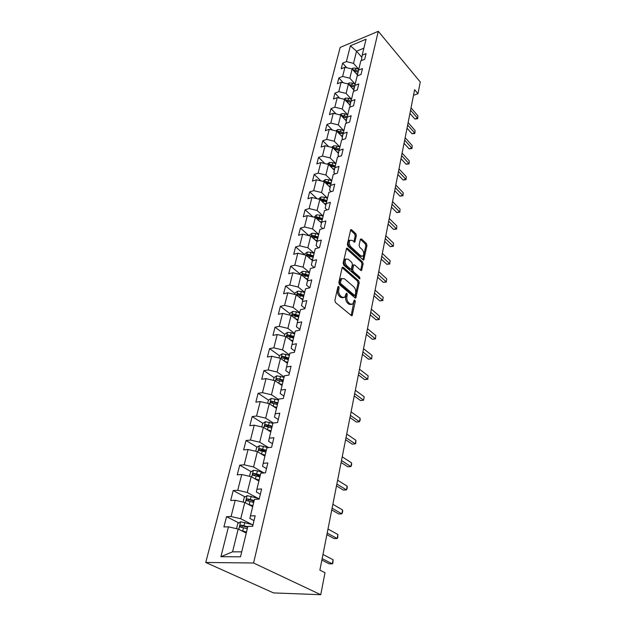 <?xml version="1.0" encoding="UTF-8"?>
<svg xmlns="http://www.w3.org/2000/svg" width="626" height="626" viewBox="0 0 626 626"><rect width="100%" height="100%" fill="white"/><g stroke="black" fill="none" stroke-linecap="round" stroke-linejoin="round"><path stroke-width="0.94" d="M338.713 286.434L337.899 286.794L334.871 300.441L335.481 302.475L351.335 315.567L352.148 315.614L355.278 301.513L354.872 300.128L354.3 300.089L352.735 304.15L350.122 303.978L348.823 302.89C347.195 301.231 346.554 299.095 346.914 296.489L347.289 294.744L346.867 293.351L346.288 293.304L344.707 297.35L342.007 297.178L340.685 296.067C339.026 294.376 338.376 292.217 338.752 289.595L339.135 287.85L338.713 286.434M356.358 235.611L355.787 233.662L351.569 229.742L350.724 229.64L347.344 244.203L347.931 246.182L362.994 259.829L363.792 259.915L366.969 245.455L366.406 243.537L361.437 238.921L360.365 239.328L359.089 245.282L359.668 247.223L362.157 249.508C363.964 251.879 364.23 254.078 362.955 256.097L360.811 255.862L350.912 246.863C349.065 244.476 348.784 242.262 350.067 240.22L352.313 240.478L354.793 242.09L356.358 235.611L355.192 235.916L354.621 233.968L350.474 230.118M253.585 563.001L320.747 594.7L325.011 572.72L319.878 570.153L414.615 89.682L417.988 93.689L420.257 81.99L378.284 31.3L253.585 563.001L205.743 562.461L340.176 47.419L378.284 31.3M343.259 267.31L342.406 267.239L342.117 267.787L338.83 282.576L339.441 284.595L355.036 297.874L355.85 297.929L359.199 282.717L358.62 280.753L343.259 267.31L342.179 267.568M343.142 263.147L346.616 248.201L347.461 248.295L362.556 261.918L363.135 263.859L361.585 270.479L360.787 270.401L354.684 264.97L353.862 264.884L353.58 265.432L352.704 269.524L353.283 271.496L359.676 277.122L359.88 278.883L343.737 265.142L343.142 263.147M346.741 67.718L342.641 63.14L341.193 68.797L344.942 67.279L342.618 76.458L338.846 77.96L337.367 83.743L341.147 82.256L338.768 91.646L334.965 93.117L333.447 99.041L337.265 97.586L334.824 107.195L330.998 108.627L329.448 114.683L333.29 113.267L330.794 123.095L326.936 124.496L325.348 130.701L329.221 129.316L326.67 139.387L322.773 140.748L321.146 147.094L325.05 145.748L322.445 156.062L318.517 157.384L316.85 163.887L320.786 162.58L318.11 173.144L314.15 174.419L312.444 181.086L316.42 179.819L313.673 190.64L309.682 191.877L307.937 198.708L311.944 197.487L309.127 208.575L305.105 209.765L303.313 216.768L307.35 215.594L304.471 226.972L300.41 228.107L298.571 235.282L302.648 234.163L299.69 245.83L295.597 246.918L293.711 254.273L297.82 253.209L294.783 265.174L290.652 266.207L288.719 273.758L292.866 272.748L289.752 285.033L285.589 286.004L283.601 293.75L287.78 292.804L284.587 305.41L280.385 306.317L278.351 314.283L282.561 313.399L279.282 326.342L275.041 327.187L272.952 335.364L277.201 334.542L273.836 347.845L269.556 348.619L267.404 357.016L271.7 356.272L268.233 369.943L263.922 370.639L261.707 379.27L266.034 378.605L262.474 392.659L258.123 393.277L255.854 402.158L260.22 401.571L256.55 416.024L252.168 416.556L249.829 425.688L254.234 425.187L250.463 440.062L246.034 440.508L243.631 449.898L248.068 449.491L244.187 464.805L239.727 465.157L237.246 474.829L241.73 474.516L237.731 490.283L233.224 490.534L230.681 500.495L235.196 500.284L231.08 516.528L226.534 516.669L223.905 526.935L228.467 526.834L220.9 556.702L240.509 556.811L247.88 526.411L252.654 526.302L255.173 515.769L250.431 515.918L249.907 518.485L254.015 520.613M342.641 63.14L346.381 61.606L350.388 45.8L366.069 39.203L362.204 55.143L366.061 53.562L364.692 59.29L360.819 60.855L358.573 70.112L362.462 68.563L361.061 74.431L357.149 75.965L354.856 85.433L358.784 83.923L357.344 89.925L353.4 91.427L351.045 101.122L355.012 99.636L353.534 105.778L349.558 107.249L347.156 117.172L351.147 115.732L349.644 122.023L345.63 123.455L343.165 133.62L347.195 132.211L345.654 138.651L341.608 140.044L339.081 150.459L343.15 149.09L341.561 155.694L337.484 157.048L334.894 167.713L338.995 166.391L337.375 173.159L333.259 174.466L330.606 185.406L334.738 184.122L333.079 191.063L328.924 192.323L326.201 203.544L330.379 202.308L328.673 209.428L324.479 210.641L321.694 222.136L325.903 220.962L324.151 228.263L319.925 229.421L317.061 241.221L321.31 240.094L319.518 247.591L315.254 248.694L312.311 260.807L316.6 259.735L314.753 267.427L310.449 268.476L307.436 280.91L311.764 279.9L309.87 287.803L305.527 288.789L302.428 301.56L306.795 300.613L304.846 308.728L300.464 309.651L297.28 322.773L301.693 321.897L299.69 330.238L295.261 331.084L291.99 344.566L296.442 343.768L294.384 352.344L289.916 353.119L286.559 366.985L291.043 366.257L288.93 375.076L284.423 375.772L280.964 390.037L285.495 389.395L283.32 398.465L278.773 399.075L275.213 413.755L279.783 413.199L277.545 422.542L272.952 423.059L269.29 438.169L273.906 437.707L271.598 447.324L266.966 447.754L263.186 463.318L267.85 462.95L265.471 472.857L260.792 473.186L256.903 489.219L261.605 488.961L259.156 499.172L254.438 499.392L250.431 515.918M355.169 84.127L349.848 78.219L352.125 69.032L357.454 75.018M357.806 75.707L357.399 75.253L358.573 70.112M352.125 69.032L344.942 67.279M349.848 78.219L342.618 76.458M351.491 99.299L346.084 93.43L348.416 84.033L353.815 89.98M354.23 91.106L353.698 90.52L354.856 85.433M348.416 84.033L341.147 82.256M346.084 93.43L338.768 91.646M347.72 114.824L342.234 108.987L344.613 99.37L350.098 105.285M350.583 106.874L349.903 106.146L351.045 101.122M344.613 99.37L337.265 97.586M342.234 108.987L334.824 107.195M343.87 130.717L338.29 124.91L340.724 115.067L346.295 120.943M346.859 123.017L346.029 122.14L347.156 117.172M340.724 115.067L333.29 113.267M338.29 124.91L330.794 123.095M339.926 146.977L334.253 141.218L336.749 131.139L342.406 136.969M343.056 139.543L342.054 138.518L343.165 133.62M336.749 131.139L329.221 129.316M334.253 141.218L326.67 139.387M335.888 163.629L330.113 157.909L332.672 147.587L338.423 153.37M339.182 156.484L337.985 155.287L339.081 150.459M332.672 147.587L325.05 145.748M330.113 157.909L322.445 156.062M331.749 180.679L325.88 175.006L328.501 164.435L334.339 170.17M335.223 173.84L333.822 172.471L334.894 167.713M328.501 164.435L320.786 162.58M325.88 175.006L318.11 173.144M327.515 198.145L321.545 192.526L324.221 181.696L330.16 187.37M331.185 191.642L329.55 190.085L330.606 185.406M324.221 181.696L316.42 179.819M321.545 192.526L313.673 190.64M323.173 216.048L317.092 210.485L319.847 199.381L325.88 204.999M327.069 209.89L325.176 208.129L326.201 203.544M319.847 199.381L311.944 197.487M317.092 210.485L309.127 208.575M318.72 234.39L312.538 228.897L315.355 217.512L321.482 223.059M322.875 228.615L320.684 226.643L321.694 222.136M315.355 217.512L307.35 215.594M312.538 228.897L304.471 226.972M314.158 253.209L307.859 247.779L310.754 236.104L316.983 241.573M318.603 247.826L316.083 245.627L317.061 241.221M310.754 236.104L302.648 234.163M307.859 247.779L299.69 245.83M309.479 272.498L303.062 267.145L306.028 255.165L312.366 260.572M314.252 267.552L311.357 265.103L312.311 260.807M306.028 255.165L297.82 253.209M303.062 267.145L294.783 265.174M304.674 292.303L298.14 287.021L301.184 274.728L307.609 280.025M309.823 287.811L306.505 285.096L307.436 280.91M301.184 274.728L292.866 272.748M298.14 287.021L289.752 285.033M299.744 312.617L293.085 307.421L296.215 294.807L302.788 300.05M304.948 308.328L301.529 305.629L302.428 301.56M296.215 294.807L287.78 292.804M293.085 307.421L284.587 305.41M294.682 333.486L287.897 328.376L291.106 315.418L297.812 320.582M299.893 329.362L296.411 326.709L297.28 322.773M291.106 315.418L282.561 313.399M287.897 328.376L279.282 326.342M289.486 354.911L282.569 349.903L285.863 336.585L292.702 341.655M294.713 350.983L291.16 348.377L291.99 344.566M285.863 336.585L277.201 334.542M282.569 349.903L273.836 347.845M284.141 376.93L277.091 372.016L280.479 358.338L287.451 363.307M289.384 373.198L285.761 370.647L286.559 366.985M280.479 358.338L271.7 356.272M277.091 372.016L268.233 369.943M278.656 399.552L271.457 394.763L274.939 380.694L282.052 385.553M283.899 396.031L280.205 393.543L280.964 390.037M274.939 380.694L266.034 378.605M271.457 394.763L262.474 392.659M273.319 423.019L265.667 418.145L269.25 403.676L276.504 408.426M278.265 419.53L274.493 417.096L275.213 413.755M269.25 403.676L260.22 401.571M265.667 418.145L256.55 416.024M268.601 447.606L259.704 442.206L263.389 427.323L270.8 431.948M272.466 443.701L268.617 441.338L269.29 438.169M263.389 427.323L254.234 425.187M259.704 442.206L250.463 440.062M263.421 472.646L253.569 466.973L257.364 451.651L264.931 456.143M266.496 468.584L262.56 466.292L263.186 463.318M257.364 451.651L248.068 449.491M253.569 466.973L244.187 464.805M257.654 498.139L247.254 492.474L251.167 476.691L258.89 481.05M260.353 494.211L256.331 491.997L256.903 489.219M251.167 476.691L241.73 474.516M247.254 492.474L237.731 490.283M251.801 524.416L240.752 518.751L244.774 502.49L252.669 506.692M244.774 502.49L235.196 500.284M240.752 518.751L231.08 516.528M220.9 556.702L232.551 551.835L238.193 529.064L246.261 533.102M238.193 529.064L228.467 526.834M320.747 594.7L273.523 592.916L205.743 562.461M413.512 95.301L417.988 93.689M232.551 551.835L241.714 551.85M361.734 57.201L356.538 51.215L353.534 63.351L358.768 69.29M363.894 48.171L356.538 51.215L350.388 45.8M361.312 60.659L362.204 55.143M353.534 63.351L346.381 61.606M238.827 522.906L226.534 516.669M253.89 501.653L251.48 500.354M245.095 496.919L233.224 490.534M259.954 476.66L255.987 474.406M251.198 471.683L239.727 465.157M264.947 451.839L261.081 449.523M257.137 447.16L246.034 440.508M269.078 427.19L266.59 425.633M262.92 423.325L252.168 416.556M273.39 403.324L272.099 402.479M268.562 400.147L258.123 393.277M278.014 380.326L277.529 379.99M284.04 377.353L276.794 375.796L274.071 377.588L263.922 370.639M279.501 355.732L269.556 348.619M284.799 334.44L275.041 327.187M289.955 313.696L280.385 306.317M294.979 293.5L285.589 286.004M299.877 273.812L290.652 266.207M304.643 254.618L295.597 246.918M309.056 235.697L300.41 228.107M313.078 216.972L305.105 209.765M317.046 198.716L309.682 191.877M320.966 180.914L314.15 174.419M324.831 163.55L318.517 157.384M328.634 146.617L322.773 140.748M332.375 130.083L326.936 124.496M336.06 113.94L330.998 108.627M339.683 98.172L334.965 93.117M343.244 82.773L338.846 77.96M337.821 287.131L337.555 289.861C337.179 292.483 337.821 294.635 339.488 296.325L340.685 296.067M343.267 297.788L340.81 297.428L339.488 296.325M351.311 304.565L348.925 304.22L347.626 303.133C345.998 301.482 345.356 299.345 345.716 296.74L345.998 294.071M351.209 315.457L354.011 300.879M354.919 297.765L358.017 282.975L357.438 281.019L342.148 267.654M340.38 282.24L340.794 283.648L354.472 295.323L355.036 295.362L355.631 293.14C355.975 290.589 355.349 288.476 353.753 286.818L344.464 278.805L341.733 278.593L340.38 282.24L339.182 282.514L339.605 283.922L340.794 283.648M354.676 295.441L353.283 295.574L339.605 283.922M341.952 278.429L340.544 278.867L339.589 280.683L340.779 280.417M339.182 282.514L339.589 280.683M346.358 248.655L361.39 262.192L362.556 261.918M360.67 270.299L361.961 264.133L361.39 262.192M353.166 265.056L352.399 265.714L351.522 269.798L352.109 271.77L358.495 277.388L359.676 277.122M358.933 278.492L358.495 277.388M348.252 259.242L345.99 259.023C344.652 261.136 344.926 263.389 346.82 265.792L350.396 268.945L351.225 269.024L351.515 268.476L352.391 264.383L351.812 262.411L348.252 259.242M346.053 258.976L344.809 259.313C343.471 261.418 343.744 263.671 345.638 266.073L346.82 265.792M350.732 269.141L349.214 269.227L345.638 266.073M353.886 241.918L355.192 235.916M350.098 240.196L348.901 240.525C347.61 242.567 347.892 244.782 349.738 247.16L350.912 246.863M361.773 256.402L359.645 256.144L349.738 247.16M362.884 259.727L365.811 245.744L365.248 243.827L360.373 239.304M241.307 530.629L246.519 532.045M243.772 531.857L246.378 532.601M236.542 528.688L237.77 523.539L240.697 521.779L253.021 524.76M247.802 526.732L240.979 525.065L239.922 526.802L247.309 528.79M241.315 527.225L242.63 525.903L247.669 527.295M321.866 560.09L329.12 563.807L332.32 563.846L322.155 558.611M333.102 559.738L332.86 563.259L332.32 563.846L333.102 559.738L322.969 554.472M248.162 504.29L252.92 505.644M250.69 505.636L252.779 506.238M243.107 502.107L244.265 497.427L247.153 495.651L259.289 498.617M254.172 500.487L247.45 498.828L246.401 500.503L253.686 502.475M247.763 500.91L249.062 499.697L254.023 501.097M254.766 478.726L259.141 480.009M257.309 480.158L258.984 480.658M249.516 476.316L250.572 472.067L253.428 470.29L257.403 470.846L264.391 472.935M260.353 475.001L253.733 473.35L252.693 474.977L259.884 476.934M254.148 475.791L255.314 474.25L260.197 475.658M326.874 534.667L333.987 538.54L337.156 538.509L327.195 533.055M337.923 534.518L337.68 538.008L337.156 538.509L337.923 534.518L327.993 529.025M331.749 509.94L338.721 513.969L341.866 513.876L332.093 508.202M342.602 509.987L342.665 511.896L341.866 513.876L342.602 509.987L332.868 504.29M261.144 453.897L265.181 455.11M263.671 455.399L265.009 455.806M255.744 451.276L256.699 447.433L259.516 445.649L268.241 447.637M266.355 450.25L259.837 448.607L258.812 450.18L265.901 452.128M260.205 450.986L261.386 449.538L266.191 450.947M267.31 429.765L271.042 430.923M269.798 431.322L270.87 431.658M261.793 426.948L262.654 423.497L265.44 421.705L272.889 423.317M272.193 426.196L265.768 424.569L264.751 426.095L271.747 428.02M265.768 424.569L272.013 426.94M275.722 407.917L276.559 408.183M273.272 406.313L276.747 407.409M267.67 403.308L268.437 400.225L271.199 398.433L278.547 400.014M277.866 402.815L271.527 401.196L270.526 402.675L277.435 404.592M271.527 401.196L277.678 403.59M336.491 485.893L343.33 490.064L346.444 489.908L336.858 484.039M347.164 486.128L347.211 488.045L346.444 489.908L347.164 486.128L337.61 480.228M341.107 462.497L347.821 466.8L350.896 466.581L341.491 460.533M351.601 462.904L351.64 464.828L350.896 466.581L351.601 462.904L342.226 456.823M345.599 439.718L352.188 444.147L355.232 443.873L346.006 437.652M355.92 440.289L355.678 443.662L355.232 443.873L355.92 440.289L346.718 434.045M349.973 417.542L356.437 422.08L359.457 421.76L350.396 415.374M360.122 418.27L360.153 420.218L359.457 421.76L360.122 418.27L351.092 411.861M354.23 395.945L360.584 400.585L363.573 400.217L354.676 393.684M364.222 396.814L363.573 400.217L364.222 396.814L355.349 390.256M358.385 374.888L364.622 379.638L367.579 379.223L358.847 372.54M368.213 375.905L367.579 379.223L368.213 375.905L359.504 369.207M367.978 379.184L364.622 379.638M362.431 354.371L368.558 359.214L371.492 358.753L362.908 351.945M372.11 355.521L371.492 358.753L372.11 355.521L363.55 348.69M371.867 358.776L368.558 359.214M366.374 334.37L372.4 339.292L375.303 338.791L366.867 331.858M375.905 335.638L375.303 338.791L375.905 335.638L367.493 328.689M375.67 338.869L372.4 339.292M370.216 314.855L376.14 319.863L379.027 319.323L370.725 312.272M379.614 316.247L379.027 319.323L379.614 316.247L371.335 309.181M379.372 319.448L376.14 319.863M373.972 295.816L379.794 300.903L382.65 300.324L374.497 293.164M383.229 297.319L382.65 300.324L383.229 297.319L375.091 290.151M382.987 300.496L379.794 300.903M377.635 277.232L383.362 282.396L386.195 281.778L378.174 274.524M386.751 278.852L386.195 281.778L386.751 278.852L378.753 271.574M386.516 281.997L383.362 282.396M381.211 259.094L386.852 264.321L389.654 263.671L381.758 256.324M390.201 260.815L389.654 263.671L390.201 260.815L382.329 253.444M389.967 263.929L386.852 264.321M384.708 241.386L390.248 246.675L393.034 245.995L385.264 238.553M393.566 243.193L393.331 246.292L393.566 243.193L385.819 235.744M393.331 246.292L390.248 246.675M388.12 224.085L393.574 229.429L396.328 228.717L388.683 221.197M396.853 225.986L396.618 229.053L396.853 225.986L389.231 218.451M396.618 229.053L393.574 229.429M391.453 207.175L396.821 212.574L399.552 211.838L392.032 204.24M400.061 209.17L399.834 212.214L400.061 209.17L392.557 201.564M399.834 212.214L396.821 212.574M394.709 190.656L399.998 196.11L402.706 195.335L395.296 187.675M403.207 192.73L402.972 195.75L403.207 192.73L395.812 185.053M402.972 195.75L399.998 196.11M397.893 174.505L403.105 180.006L405.789 179.208L398.488 171.477M406.274 176.657L406.039 179.654L406.274 176.657L398.997 168.918M406.039 179.654L403.105 180.006M401.008 158.714L406.141 164.255L408.801 163.433L401.61 155.647M409.279 160.937L409.044 163.91L409.279 160.937L402.103 153.135M409.044 163.91L406.141 164.255M281.45 385.147L282.099 385.35M279.047 383.503L282.295 384.544M274.071 377.588L273.39 380.326M283.382 380.076L277.138 378.464L276.144 379.904L282.96 381.805M277.138 378.464L283.179 380.89M286.998 362.986L287.49 363.143M284.642 361.312L287.694 362.305M278.946 357.978L279.54 355.568L282.24 353.768L289.392 355.302M288.743 357.955L282.592 356.358L281.606 357.751L288.336 359.637M282.592 356.358L284.016 357.383L288.539 358.808M290.073 339.707L292.945 340.661M284.353 336.232L284.877 334.135L287.537 332.336L291.231 332.719L294.596 333.846M293.97 336.428L287.897 334.84L286.919 336.201L293.571 338.063M287.897 334.84L289.298 335.88L293.758 337.304M295.339 318.673L298.054 319.589M289.619 315.066L290.065 313.266L292.702 311.466L296.348 311.826L299.658 312.953M299.048 315.473L293.062 313.892L292.099 315.214L298.665 317.061M293.062 313.892L294.439 314.956L298.829 316.38M300.457 298.187L303.031 299.071M294.744 294.455L295.12 292.945L297.726 291.145L301.333 291.481L304.596 292.608M304.001 295.057L298.093 293.484L297.147 294.776L303.626 296.607M298.093 293.484L299.447 294.564L303.774 295.996M305.425 278.226L307.882 279.086M299.737 274.384L300.042 273.139L302.624 271.34L306.184 271.653L309.408 272.787M308.829 275.174L303 273.609L302.053 274.869L308.462 276.684M303 273.609L304.322 274.704L308.595 276.136M310.269 258.773L312.601 259.602M304.596 254.821L304.839 253.835L307.389 252.035L310.919 252.333L314.095 253.467M313.532 255.791L307.773 254.242L306.842 255.463L313.172 257.263M307.773 254.242L309.08 255.353L313.29 256.777M314.972 239.813L317.21 240.611M309.338 235.759L309.518 235.024L312.045 233.224L315.527 233.498L318.665 234.625M318.11 236.894L312.437 235.36L311.513 236.55L317.765 238.334M312.437 235.36L313.712 236.479L317.867 237.903M319.557 221.314L321.701 222.097M313.955 217.175L316.584 214.875L320.027 215.125L323.118 216.26M322.586 218.474L316.975 216.94L316.06 218.106L322.241 219.875M316.975 216.94L318.227 218.083L322.335 219.499M324.025 203.278L326.091 204.037M318.462 199.052L321.013 196.971L324.417 197.206L327.468 198.34M320.864 200.336L326.608 201.862M326.944 200.5L321.404 198.974L320.457 199.96M321.404 198.974L322.64 200.124L326.686 201.549M328.376 185.672L330.379 186.415M322.86 181.368L325.332 179.498L328.697 179.725L331.71 180.851M325.403 182.784L330.872 184.294M331.193 182.956L325.731 181.446L324.808 182.252M325.731 181.446L326.944 182.604L330.935 184.028M332.625 168.488L334.558 169.216M327.257 164.137L329.55 162.447L332.875 162.65L335.849 163.777M329.714 165.632L335.035 167.142M335.348 165.835L329.949 164.333L329.08 165.006M329.949 164.333L331.146 165.507L335.09 166.923M336.765 151.703L338.635 152.423M331.6 147.329L333.666 145.795L336.96 145.983L339.895 147.11M333.963 148.886L339.096 150.389M339.402 149.121L336.467 147.994L334.073 147.634L333.259 148.182M334.073 147.634L335.246 148.808L339.135 150.224M340.802 135.318L342.618 136.022M335.841 130.92L337.688 129.535L340.943 129.707L343.838 130.834M338.103 132.54L343.071 134.042M343.369 132.798L340.466 131.671L338.095 131.311L337.351 131.765M338.095 131.311L339.245 132.501L343.095 133.917M344.754 119.316L346.514 120.004M339.973 114.887L341.616 113.642L344.84 113.807L347.696 114.926M342.148 116.569L346.953 118.064M347.234 116.843L344.37 115.724L341.358 115.74M342.031 115.372L343.158 116.569L346.968 117.985M348.604 103.673L350.317 104.346M344.003 99.221L345.45 98.118L348.643 98.266L351.468 99.385M346.092 100.966L350.748 102.453M351.014 101.263L348.181 100.137L345.278 100.09M345.873 99.8L346.984 101.005L350.756 102.414M404.052 143.268L409.107 148.847L411.744 148.01L404.662 140.161M412.213 145.568L411.986 148.511L412.213 145.568L405.147 137.704M411.986 148.511L409.107 148.847M352.368 88.383L354.034 89.048M347.939 83.915L349.206 82.945L352.36 83.078L355.153 84.197M349.942 85.715L354.449 87.194M354.715 86.028L351.914 84.909L349.112 84.8M349.621 84.573L350.724 85.785L354.457 87.194M407.033 128.158L412.018 133.776L414.631 132.908L407.651 125.012M415.085 130.521L414.858 133.44L415.085 130.521L408.129 122.61M414.858 133.44L412.018 133.776M356.037 73.43L357.665 74.087M351.781 68.946L352.876 68.109L355.998 68.226L358.761 69.337M353.706 70.801L358.08 72.28M358.338 71.137L355.56 70.018L352.861 69.862M409.952 113.369L414.858 119.018L417.448 118.134L410.578 110.192M417.894 115.802L417.667 118.697L417.894 115.802L411.039 107.844M417.667 118.697L414.858 119.018M337.555 289.861L338.752 289.595M340.81 297.428L342.007 297.178M346.092 295.002L347.289 294.744M345.716 296.74L346.914 296.489M347.626 303.133L348.823 302.89M348.925 304.22L350.122 303.978M354.089 301.763L355.278 301.513M351.272 315.238L352.469 315.003M337.938 288.109L339.135 287.85M357.438 281.019L358.62 280.753M358.017 282.975L359.199 282.717M354.965 297.593L356.147 297.342M353.283 295.574L354.472 295.323M346.389 248.561L347.461 248.295M361.961 264.133L363.135 263.859M360.693 270.205L361.867 269.931M352.399 265.714L353.58 265.432M351.522 269.798L352.704 269.524M352.109 271.77L353.283 271.496M349.214 269.227L350.396 268.945M353.893 241.879L355.067 241.573M359.645 256.144L360.811 255.862M360.404 239.187L361.437 238.921M365.248 243.827L366.406 243.537M365.811 245.744L366.969 245.455M362.9 259.657L364.066 259.375M350.497 230.032L351.569 229.742M354.621 233.968L355.787 233.662M240.619 521.826L238.756 529.346M252.81 524.705L252.419 526.309M243.483 527.702L242.685 530.958M244.782 522.405L243.991 525.644M242.63 525.903L240.979 525.065M247.082 495.698L245.329 502.788M259.086 498.554L258.929 499.18M249.93 501.387L249.156 504.548M251.19 496.246L250.416 499.392M249.062 499.697L247.45 498.828M253.358 470.329L251.707 476.996M256.183 475.838L255.431 478.906M257.403 470.846L256.66 473.898M255.314 474.25L253.733 473.35M259.446 445.696L257.896 451.964M262.263 451.017L261.535 454.007M263.452 446.174L262.724 449.139M261.386 449.538L259.837 448.607M265.369 421.752L263.914 427.644M268.163 426.909L267.459 429.812M269.321 422.198L268.617 425.085M271.128 398.472L269.759 404.013M273.906 403.473L273.218 406.274M275.025 398.895L274.337 401.696M276.723 375.835L275.44 381.031M279.486 380.686L278.828 383.355M280.573 376.234L279.908 378.957M282.17 353.815L280.964 358.682M284.916 358.518L284.29 361.053M285.972 354.183L285.323 356.836M287.475 332.383L286.34 336.937M290.198 336.937L289.603 339.362M291.231 332.719L290.597 335.301M292.632 311.513L291.575 315.778M295.339 315.934L294.776 318.243M296.348 311.826L295.73 314.346M297.655 291.184L296.677 295.175M300.347 295.48L299.815 297.679M301.333 291.481L300.73 293.93M302.554 271.387L301.638 275.104M305.23 275.557L304.721 277.639M306.184 271.653L305.598 274.039M307.327 252.082L306.474 255.541M309.987 256.136L309.494 258.123M310.919 252.333L310.347 254.665M311.983 233.263L311.185 236.487M314.62 237.207L314.158 239.093M315.527 233.498L314.972 235.767M316.521 214.914L315.786 217.903M319.143 218.74L318.704 220.54M320.027 215.125L319.487 217.339M320.95 197.01L320.262 199.772M323.548 200.735L323.133 202.441M324.417 197.206L323.885 199.365M325.27 179.545L324.636 182.096M327.852 183.16L327.453 184.787M328.697 179.725L328.18 181.83M329.487 162.494L328.908 164.834M332.054 166.015L331.678 167.557M332.875 162.65L332.375 164.708M333.603 145.842L333.071 147.994M336.154 149.27L335.794 150.733M336.96 145.983L336.467 147.994M337.625 129.582L337.14 131.546M340.161 132.915L339.816 134.3M340.943 129.707L340.466 131.671M341.553 113.689L341.115 115.481M344.073 116.937L343.744 118.259M344.84 113.807L344.37 115.724M345.395 98.165L344.996 99.784M347.892 101.326L347.587 102.578M348.643 98.266L348.181 100.137M349.144 82.992L348.784 84.44M351.632 86.067L351.342 87.249M352.36 83.078L351.914 84.909M352.814 68.148L352.493 69.447M355.286 71.153L355.005 72.272M355.998 68.226L355.56 70.018M354.355 70.879L353.299 69.689M351.601 315.723L352.148 315.614M355.325 298.039L355.85 297.929M340.544 278.867L341.733 278.593M361.108 270.589L361.585 270.479M352.681 265.166L353.862 264.884M344.809 259.313L345.99 259.023M354.339 242.207L354.793 242.09M348.901 240.525L350.067 240.22M363.338 260.025L363.792 259.915M240.556 527.123L239.922 526.802M246.988 500.816L246.401 500.503M253.233 475.283L252.693 474.977M259.305 450.477L258.812 450.18M265.205 426.376L264.751 426.095M270.948 402.948L270.526 402.675"/></g></svg>
